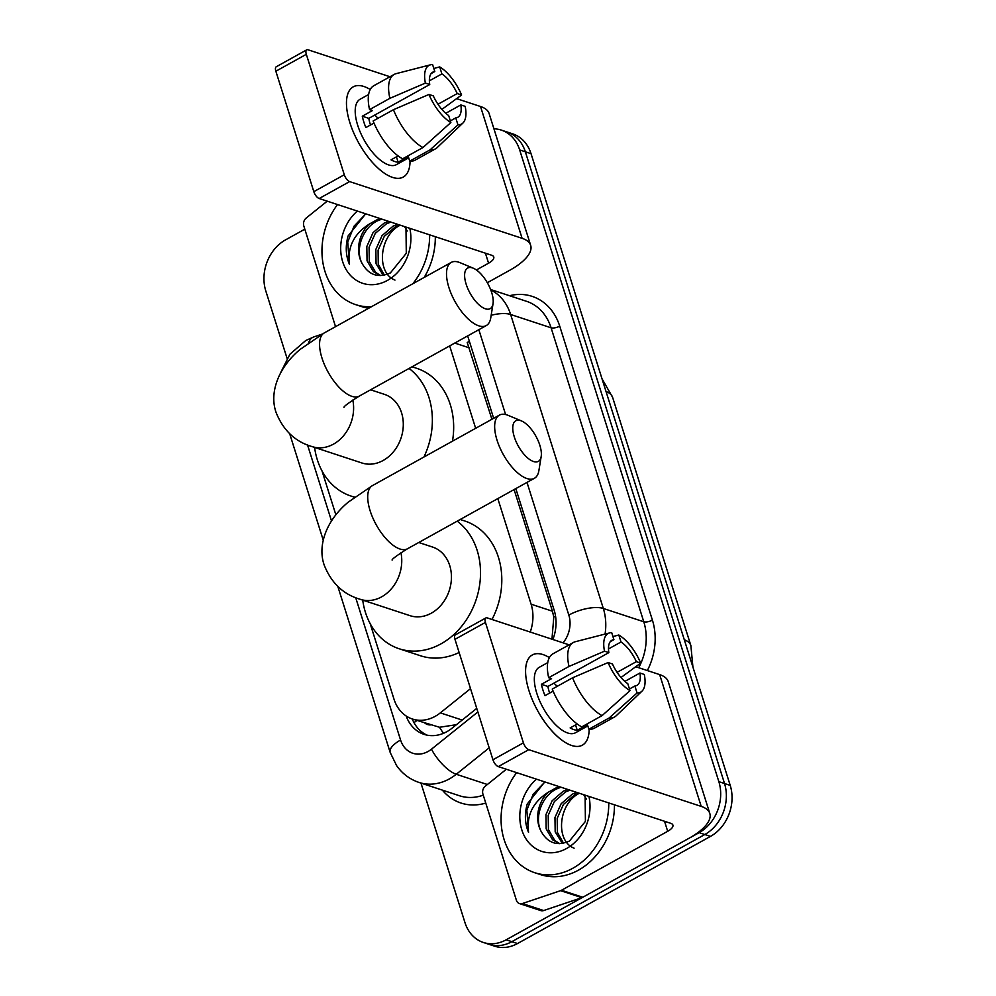 <?xml version="1.0" encoding="UTF-8"?>
<svg xmlns="http://www.w3.org/2000/svg" width="996" height="996" viewBox="0 0 996 996"><rect width="100%" height="100%" fill="white"/><g stroke="black" fill="none" stroke-linecap="round" stroke-linejoin="round"><path stroke-width="1.49" d="M370.176 623.633L393.993 699.167A38.695 31.536 -71.8 0 0 412.369 719L439.51 727.267L456.405 724.69M491.924 419.266L467.224 342.5A38.695 14.828 162.5 0 1 469.402 341.391M551.958 639.195L553.788 617.059L552.444 611.208L514.098 489.559M530.233 632.049A38.695 31.536 -71.8 0 0 531.105 604.199L497.813 498.598M475.652 428.305L449.669 345.898M412.369 719A38.695 31.536 -71.8 0 0 440.332 712.875L470.523 688.647M322.019 470.921L335.851 514.795M493.929 128.808A38.695 31.536 108.2 0 1 501.299 130.09A38.695 31.536 108.2 0 1 519.675 149.935L718.851 781.648A38.695 31.536 108.2 0 1 699.142 832.656L506.18 939.801L511.857 941.668A38.695 31.536 108.2 0 1 489.024 944.333A38.695 31.536 108.2 0 0 511.857 941.668L704.819 834.524L511.857 941.668L517.534 943.536A38.695 31.536 108.2 0 1 494.701 946.2L483.346 942.465A38.695 31.536 108.2 0 1 464.97 922.632L420.972 783.093M718.851 781.648L724.528 783.516A38.695 31.536 108.2 0 1 704.819 834.524A38.695 31.536 108.2 0 0 724.528 783.516L525.353 151.803L724.528 783.516L730.217 785.383A38.695 31.536 108.2 0 1 710.497 836.391L517.534 943.536M501.299 130.09L506.976 131.958A38.695 31.536 108.2 0 1 525.353 151.803A38.695 31.536 108.2 0 0 506.976 131.958L512.654 133.825A38.695 31.536 108.2 0 1 531.03 153.67L730.217 785.383M287.047 358.323L265.783 290.907A38.695 31.536 108.2 0 1 285.503 239.899L304.813 229.18M506.18 939.801A38.695 31.536 108.2 0 1 483.346 942.465M493.655 418.308L468.394 338.204A38.695 31.536 -71.8 0 0 467.61 335.938M552.867 639.494A38.695 31.536 -71.8 0 0 554.212 610.374L515.816 488.6M406.169 716A38.695 31.536 -71.8 0 0 424.047 734.351A38.695 31.536 -71.8 0 0 451.997 728.225L476.748 708.38M426.935 735.123A38.695 31.536 108.2 0 1 412.269 718.975M371.433 306.731A64.491 52.564 108.2 0 1 355.647 304.627A64.491 52.564 108.2 0 1 337.52 204.554M368.757 308.225A64.491 52.564 108.2 0 1 361.324 306.494L355.647 304.627M409.804 228.321A42.044 34.275 108.2 0 1 387.469 280.399A42.044 34.275 108.2 0 1 344.118 265.596A42.044 34.275 108.2 0 1 357.352 211.077M381.804 219.12L377.397 220.875C362.171 228.096 354.539 250.83 362.507 264.152C369.167 275.245 378.468 278.17 390.395 272.904L406.293 253.295L405.97 227.063M407.252 231.01L404.55 226.59M379.551 218.373L369.23 224.1A29.145 23.755 108.2 0 0 362.507 264.152M390.818 222.083L386.411 223.839L375.268 233.4L369.08 247.22L369.304 261.525L375.679 272.406L380.534 275.531M388.565 221.336L384.157 223.104L373.014 232.666L366.827 246.485L367.051 260.778L373.425 271.659L380.385 275.543M399.832 225.046L395.424 226.802L384.282 236.376L378.094 250.183L378.256 264.239L384.381 275.083M397.578 224.299L393.171 226.067L382.028 235.629L375.841 249.448L376.065 263.741L383.223 275.294M394.989 280.088C375.965 272.755 379.277 235.903 399.944 225.32M365.681 213.804L348.102 235.952C345.288 246.074 345.724 255.511 349.409 264.264C347.268 247.344 353.866 233.96 369.23 224.1M429.637 234.844A64.491 52.564 108.2 0 1 412.867 283.723M435.314 236.712A64.491 52.564 108.2 0 1 424.196 277.423M365.806 213.854L354.066 226.154L347.729 242.04L349.409 264.264M349.857 122.608A51.593 22.422 -119 0 1 348.114 116.258A51.593 22.422 -119 0 1 370.251 89.503A51.593 22.422 -119 0 0 353.207 86.839A51.593 22.422 -119 0 0 349.857 122.608A51.593 22.422 -119 0 0 375.629 165.809A51.593 22.422 -119 0 0 410.053 161.178A51.593 22.422 -119 0 1 403.293 177.039A51.593 22.422 -119 0 1 349.857 122.608M335.54 326.663L303.792 225.943A6.449 5.254 -71.8 0 1 306.22 218.024L327.223 201.167M487.318 282.715L509.865 270.202A51.593 19.758 162.5 0 0 530.669 245.352A51.593 19.758 162.5 0 0 522.091 238.305L349.633 181.596L319.168 198.515L491.626 255.225A12.898 4.943 -17.5 0 1 493.767 256.98A12.898 4.943 -17.5 0 1 488.575 263.193L476.387 269.966M530.669 245.352L489.123 113.556A51.593 19.758 162.5 0 0 480.533 106.51L456.616 98.641M389.996 76.742L308.075 49.8A6.449 2.801 61 0 0 306.731 49.837A6.449 2.801 61 0 0 306.32 54.319L275.855 71.226A6.449 2.801 -119 0 1 276.266 66.757L306.731 49.837M319.168 198.515A6.449 2.801 -119 0 1 313.827 191.668L344.292 174.748L306.32 54.319M344.292 174.748A6.449 2.801 61 0 0 349.633 181.596M313.827 191.668L275.855 71.226M370.512 124.986A25.796 11.205 61 0 1 370.151 123.89A25.796 11.205 61 0 1 368.806 118.362L429.737 84.523A25.796 11.205 -119 0 1 432.75 72.173A25.796 11.205 -119 0 1 434.791 71.55L431.156 73.58M429.388 80.838L441.888 73.891A25.796 11.205 -119 0 1 457.226 93.562L437.966 104.256M374.757 115.05A25.796 11.205 -119 0 1 378.007 118.287M373.998 123.056L365.856 127.575A37.4 16.247 -119 0 1 363.764 121.786A37.4 16.247 -119 0 1 362.283 116.208L372.429 110.568L369.553 109.622A42.567 18.488 -119 0 1 373.836 85.706L394.155 74.439A42.567 18.488 -119 0 1 396.097 73.654L430.533 64.802A33.528 14.566 -119 0 1 432.588 64.566L434.791 71.55M408.684 157.829L396.408 164.639A37.4 16.247 -119 0 1 357.664 125.172A37.4 16.247 -119 0 1 360.091 99.239L368.632 94.508M398.114 155.911L391.03 159.846A37.4 16.247 -119 0 0 398.126 162.186L408.285 156.546L409.73 161.153L430.048 149.873L457.961 124.886L455.757 117.889L450.354 120.902M445.722 113.307L460.812 104.929L465.182 106.36A33.528 14.566 -119 0 1 462.891 123.056L437.157 147.607A42.567 18.488 -119 0 1 435.476 148.852L415.158 160.132A42.567 18.488 -119 0 1 409.73 161.153M402.633 158.812A42.567 18.488 -119 0 1 373.139 120.989L393.445 109.709L428.965 94.446L433.322 95.89A25.796 11.205 -119 0 0 448.661 115.561L450.864 122.545L422.951 147.532L402.633 158.812M435.476 148.852A42.567 18.488 -119 0 1 430.048 149.873M422.951 147.532A42.567 18.488 -119 0 1 393.445 109.709M441.875 109.411L461.596 94.994L457.226 93.562M441.888 73.891L439.684 66.906L433.82 68.475M439.684 66.906A33.528 14.566 -119 0 1 461.596 94.994M462.891 123.056A33.528 14.566 -119 0 1 457.961 124.886M450.864 122.545A33.528 14.566 -119 0 1 428.965 94.446M460.812 104.929A25.796 11.205 -119 0 1 457.799 117.279A25.796 11.205 -119 0 1 455.757 117.889M429.737 84.523L425.379 83.091L389.872 98.343L369.553 109.622M389.872 98.343A42.567 18.488 -119 0 1 394.155 74.439M425.379 83.091A33.528 14.566 -119 0 1 430.533 64.802M368.806 118.362L362.283 116.208M398.126 162.186L396.445 156.845M608.755 802.938A64.491 52.564 108.2 0 1 572.825 868.263A64.491 52.564 108.2 0 1 534.765 872.72A64.491 52.564 108.2 0 1 516.638 772.647M614.432 804.805A64.491 52.564 108.2 0 1 578.502 870.131A64.491 52.564 108.2 0 1 540.442 874.588L534.765 872.72M588.922 796.414A42.044 34.275 108.2 0 1 566.587 848.492A42.044 34.275 108.2 0 1 523.236 833.689A42.044 34.275 108.2 0 1 536.471 779.171M560.922 787.214L556.527 788.969C541.289 796.19 533.669 818.936 541.625 832.245C548.286 843.338 557.586 846.264 569.513 840.998L585.411 821.389L585.1 795.157M586.37 799.103L583.668 794.683M558.669 786.467L548.348 792.193A29.145 23.755 108.2 0 0 541.625 832.245M569.936 790.177L565.541 791.932L554.399 801.506L548.211 815.313L548.423 829.618L554.797 840.5L559.652 843.637M567.683 789.43L563.288 791.198L552.145 800.759L545.957 814.579L546.169 828.871L552.543 839.765L559.503 843.637M578.95 793.14L574.555 794.895L563.412 804.469L557.212 818.276L557.374 832.332L563.499 843.176M576.696 792.393L572.302 794.161L561.159 803.722L554.959 817.542L555.183 831.834L562.342 843.388M574.107 848.181C555.083 840.848 558.395 803.996 579.074 793.414M544.8 781.91L527.22 804.046C524.419 814.168 524.855 823.605 528.527 832.357C526.386 815.438 532.997 802.054 548.348 792.193M544.924 781.947L533.184 794.248L526.847 810.134L528.527 832.357M466.14 284.159A23.219 10.085 61 0 0 481.105 306.507A23.219 10.085 61 0 0 493.032 303.768A23.219 10.085 61 0 0 491.688 292.563A23.219 10.085 61 0 0 473.299 268.21A23.219 10.085 61 0 0 466.14 284.159M493.032 303.768L490.729 317.973A36.117 15.687 -119 0 1 486.285 325.568A36.117 15.687 -119 0 1 448.885 287.458A36.117 15.687 -119 0 1 451.225 262.421A36.117 15.687 -119 0 1 460.015 262.67L473.299 268.21M343.969 407.389C343.632 406.53 348.762 402.745 359.344 396.059A36.117 15.687 61 0 1 321.945 357.95A36.117 15.687 61 0 1 324.285 332.913L300.095 349.434C277.847 367.947 269.144 393.308 276.153 412.618C283.312 430.459 295.326 441.801 312.184 446.619L361.859 462.966A36.117 29.432 -71.8 0 0 383.174 460.463A36.117 29.432 -71.8 0 0 403.293 425.13A36.117 29.432 -71.8 0 0 384.431 394.354L370.599 389.81M354.588 497.066A70.94 57.818 108.2 0 1 350.99 496.045A70.94 57.818 108.2 0 1 314.587 447.416M409.057 368.458A70.94 57.818 108.2 0 1 423.935 457.015M412.058 366.777L416.589 368.271A70.94 57.818 108.2 0 1 452.483 441.166M514.285 436.858A23.219 10.085 61 0 0 529.25 459.218A23.219 10.085 61 0 0 541.189 456.479A23.219 10.085 61 0 0 539.832 445.262A23.219 10.085 61 0 0 521.443 420.922A23.219 10.085 61 0 0 514.285 436.858M541.189 456.479L538.873 470.672A36.117 15.687 -119 0 1 534.441 478.267A36.117 15.687 -119 0 1 497.029 440.17A36.117 15.687 -119 0 1 499.37 415.133A36.117 15.687 -119 0 1 508.172 415.369L521.443 420.922M392.113 560.088C391.777 559.229 396.906 555.457 407.489 548.759A36.117 15.687 61 0 1 370.089 510.649A36.117 15.687 61 0 1 372.429 485.612L348.239 502.133C325.991 520.659 317.288 546.007 324.298 565.317C331.456 583.158 343.471 594.5 360.328 599.331L410.016 615.665A36.117 29.432 -71.8 0 0 431.318 613.175A36.117 29.432 -71.8 0 0 451.437 577.829A36.117 29.432 -71.8 0 0 432.575 547.053L418.743 542.509M457.201 521.157A70.94 57.818 108.2 0 1 479.798 583.768A70.94 57.818 108.2 0 1 440.991 643.852A70.94 57.818 108.2 0 1 399.135 648.745A70.94 57.818 108.2 0 1 362.731 600.115M459.119 652.492A70.94 57.818 108.2 0 1 420.424 655.742L399.135 648.745M460.214 519.489L464.746 520.97A70.94 57.818 108.2 0 1 491.999 619.475M528.976 690.701A51.593 22.422 -119 0 1 527.233 684.352A51.593 22.422 -119 0 1 549.369 657.597A51.593 22.422 -119 0 0 532.325 654.932A51.593 22.422 -119 0 0 528.976 690.701A51.593 22.422 -119 0 0 554.747 733.903A51.593 22.422 -119 0 0 589.171 729.271A51.593 22.422 -119 0 1 582.411 745.145A51.593 22.422 -119 0 1 528.976 690.701M560.599 890.661A6.449 5.254 -71.8 0 0 561.507 890.262L582.797 897.259A6.449 5.254 108.2 0 1 581.888 897.657L560.599 890.661L522.365 903.546A6.449 5.254 -71.8 0 1 519.464 903.584A6.449 5.254 -71.8 0 1 516.401 900.272L482.911 794.036A6.449 5.254 -71.8 0 1 485.338 786.118L506.342 769.261M582.797 897.259L688.983 838.296A51.593 19.758 162.5 0 0 709.799 813.446A51.593 19.758 162.5 0 0 701.209 806.399L528.752 749.689L498.286 766.609L670.744 823.318A12.898 4.943 -17.5 0 1 672.898 825.086A12.898 4.943 -17.5 0 1 667.693 831.299L561.507 890.262M581.888 897.657L543.654 910.543A6.449 5.254 108.2 0 1 540.766 910.581L519.464 903.584M709.799 813.446L668.241 681.65A51.593 19.758 162.5 0 0 659.663 674.603L635.734 666.735M569.114 644.835L487.193 617.894A6.449 2.801 61 0 0 485.861 617.943A6.449 2.801 61 0 0 485.438 622.413L454.973 639.332A6.449 2.801 -119 0 1 455.384 634.85L485.861 617.943M498.286 766.609A6.449 2.801 -119 0 1 492.945 759.761L523.41 742.842L485.438 622.413M523.41 742.842A6.449 2.801 61 0 0 528.752 749.689M492.945 759.761L454.973 639.332M549.63 693.092A25.796 11.205 61 0 1 549.269 691.983A25.796 11.205 61 0 1 547.925 686.456L608.855 652.617A25.796 11.205 -119 0 1 611.88 640.266A25.796 11.205 -119 0 1 613.91 639.656L610.274 641.673M608.506 648.931L621.006 641.984A25.796 11.205 -119 0 1 636.344 661.655L617.097 672.35M553.876 683.156A25.796 11.205 -119 0 1 557.138 686.381M553.116 691.149L544.986 695.669A37.4 16.247 -119 0 1 542.882 689.892A37.4 16.247 -119 0 1 541.401 684.302L551.56 678.662L548.672 677.716A42.567 18.488 -119 0 1 552.954 653.812L573.273 642.532A42.567 18.488 -119 0 1 575.215 641.748L609.652 632.896A33.528 14.566 -119 0 1 611.706 632.659L613.91 639.656M587.802 725.922L575.526 732.732A37.4 16.247 -119 0 1 536.794 693.266A37.4 16.247 -119 0 1 539.21 667.332L547.75 662.601M577.232 724.005L570.148 727.939A37.4 16.247 -119 0 0 577.244 730.28L587.403 724.64L588.848 729.246L609.166 717.967L637.079 692.979L634.888 685.995L629.472 688.995M624.841 681.401L639.93 673.022L644.3 674.454A33.528 14.566 -119 0 1 642.009 691.149L616.275 715.701A42.567 18.488 -119 0 1 614.594 716.946L594.276 728.225A42.567 18.488 -119 0 1 588.848 729.246M581.751 726.906A42.567 18.488 -119 0 1 552.257 689.083L572.576 677.803L608.083 662.552L612.44 663.983A25.796 11.205 -119 0 0 627.779 683.654L629.982 690.639L602.07 715.626L581.751 726.906M614.594 716.946A42.567 18.488 -119 0 1 609.166 717.967M602.07 715.626A42.567 18.488 -119 0 1 572.576 677.803M620.994 677.504L640.714 663.099L636.344 661.655M621.006 641.984L618.802 635L612.938 636.569M618.802 635A33.528 14.566 -119 0 1 640.714 663.099M642.009 691.149A33.528 14.566 -119 0 1 637.079 692.979M629.982 690.639A33.528 14.566 -119 0 1 608.083 662.552M639.93 673.022A25.796 11.205 -119 0 1 636.917 685.373A25.796 11.205 -119 0 1 634.888 685.995M608.855 652.617L604.497 651.185L568.99 666.448L548.672 677.716M568.99 666.448A42.567 18.488 -119 0 1 573.273 642.532M604.497 651.185A33.528 14.566 -119 0 1 609.652 632.896M547.925 686.456L541.401 684.302M577.244 730.28L575.564 724.939M443.506 733.317A38.695 13.981 -128.7 0 1 439.51 727.267M424.919 723.133A12.898 10.508 -71.8 0 0 430.359 724.926M555.556 616.163A38.695 14.828 162.5 0 0 553.788 617.059M416.988 720.519A38.695 14.828 162.5 0 0 413.987 722.648M469.427 347.89L454.761 343.072M552.444 611.208L531.105 604.199M462.181 720.058L440.332 712.875M606.016 391.503A45.144 17.293 -17.5 0 1 612.602 397.342L690.875 645.595A45.144 17.293 162.5 0 0 684.289 639.756M531.03 153.67L519.675 149.935M710.497 836.391L699.142 832.656M355.684 597.625L400.579 740.04A25.796 21.028 -71.8 0 0 428.056 751.482A25.796 21.028 -71.8 0 0 431.48 749.179L477.868 711.953M489.185 747.847L456.255 774.266A51.593 42.056 108.2 0 1 449.42 778.872A51.593 42.056 108.2 0 1 418.98 782.433L459.43 795.742A51.593 42.056 -71.8 0 0 483.272 795.169M487.355 784.499L456.255 774.266A25.796 9.325 -128.7 0 1 431.48 749.179M509.541 295.725A58.042 47.31 108.2 0 1 559.715 326.128L652.405 620.11A58.042 47.31 108.2 0 1 647.35 670.557M485.749 803.062A58.042 47.31 108.2 0 1 442.386 790.139M490.767 289.948A51.593 42.056 108.2 0 1 510.637 314.487L551.087 327.784A51.593 42.056 -71.8 0 0 526.585 301.327L490.605 289.5M491.177 315.259A25.796 9.885 -17.5 0 1 510.637 314.487L603.327 608.469L643.777 621.765L551.087 327.784A6.449 2.465 162.5 0 0 559.715 326.128M563.064 642.843A25.796 21.028 -71.8 0 0 568.828 615.08A25.796 9.885 -17.5 0 1 603.327 608.469A51.593 42.056 108.2 0 1 605.07 634.079M638.697 667.718A51.593 42.056 -71.8 0 0 643.777 621.765A6.449 2.465 162.5 0 0 652.405 620.11M307.527 444.913L331.481 520.858M568.828 615.08L526.996 482.4M505.595 414.523L478.839 329.701M337.843 586.482L390.183 752.466A25.796 9.885 -17.5 0 1 400.579 740.04M308.561 342.811A25.796 12.749 -108.6 0 1 313.703 336.972L322.106 334.146M522.091 238.305L480.533 106.51M488.575 263.193L485.413 253.183M312.184 446.619A36.117 29.432 -71.8 0 0 333.498 444.129A36.117 29.432 -71.8 0 0 352.808 400.019M360.328 599.331A36.117 29.432 -71.8 0 0 381.642 596.841A36.117 29.432 -71.8 0 0 400.952 552.718M701.209 806.399L659.663 674.603M667.693 831.299L664.531 821.277M522.365 903.546L543.654 910.543M692.93 667.158L690.875 645.595M612.602 397.342L601.982 378.704M313.703 336.972L305.784 340.483L289.911 354.24L280.324 373.301M390.183 752.466L396.607 765.625C402.297 773.693 409.754 779.308 418.98 782.433M289.699 433.783L323.252 540.206M359.344 396.059L486.285 325.568M350.99 496.045L354.439 497.178M324.285 332.913L451.225 262.421M407.489 548.759L534.441 478.267M372.429 485.612L499.37 415.133"/></g></svg>
